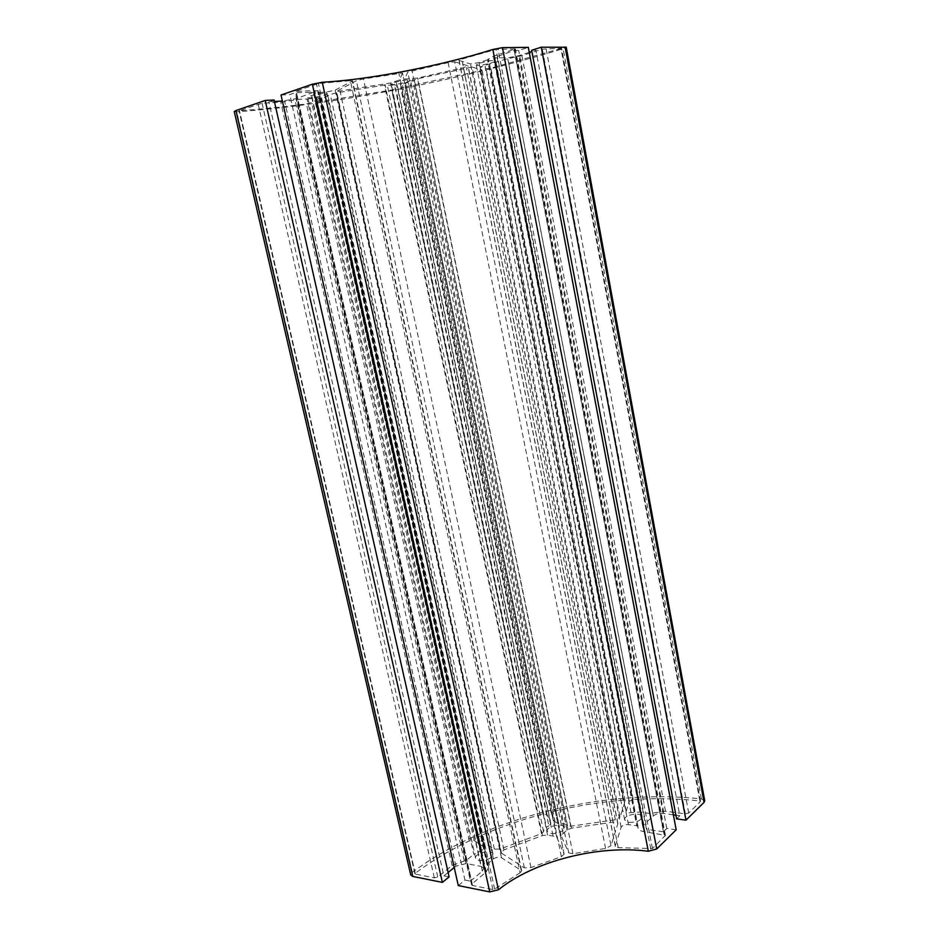 <?xml version="1.0" encoding="UTF-8"?>
<svg xmlns="http://www.w3.org/2000/svg" width="939" height="939" viewBox="0 0 939 939"><rect width="100%" height="100%" fill="white"/><g stroke="black" fill="none" stroke-linecap="round" stroke-linejoin="round"><path stroke-width="0.7" stroke-dasharray="4.7 3.52" d="M234.257 111.53L236.698 111.776C331.995 105.227 461.976 79.803 563.13 48.687L566.229 47.22M274.388 101.471L268.871 101.764L274.059 99.992M281.019 95.003L289.787 94.581L295.245 92.703L313.368 92.327L296.078 98.701L282.381 101.048M529.256 52.349L518.786 55.683L507.635 57.831L493.597 57.749L514.185 50.518L518.692 50.448L528.317 47.361M531.638 50.283L535.899 50.225L531.873 51.516M310.598 95.813C319.072 93.466 324.659 92.703 327.347 93.524C328.11 95.168 307.652 99.205 307.746 97.386L310.598 95.813M402.514 73.042L399.568 79.968L390.53 83.008L336.115 91.588L356.362 80.754L363.452 78.923L402.526 72.996L564.104 854.103L556.592 836.731L547.566 835.064L542.449 835.522L503.961 849.889L500.957 852.823L524.361 867.847L530.969 867.566L561.369 856.65L564.104 854.103M394.556 82.432C402.866 80.144 408.207 79.392 410.566 80.179C411.2 81.787 391.094 85.919 391.305 84.134L394.556 82.432M454.687 61.81L467.927 65.789L463.408 67.702L417.679 78.031L404.639 79.052L407.772 72.033L448.138 62.608L454.687 61.81L611.007 845.675L617.885 823.491C617.381 822.318 615.773 821.871 613.085 822.153L571.417 828.163L566.992 830.135L561.029 835.405L568.741 852.917L572.943 853.692L605.585 848.457L611.007 845.675M560.982 48.57L490.897 68.124L486.109 68.77L480.111 66.857L504.924 59.427L521.896 55.624L542.296 49.133L561.592 48.276L560.982 48.57L699.837 800.944C678.287 798.584 656.091 798.091 633.238 799.453L629.189 801.343L626.137 811.554C626.712 812.681 628.332 813.021 630.996 812.575L640.116 812.094L650.07 813.491L665.505 811.202L685.388 813.89L688.71 813.045L700.365 801.636L699.837 800.944M472.117 67.045L481.93 70.002L480.075 70.824L400.707 87.797L402.268 84.31L417.538 78.759L472.117 67.045L620.033 817.235L625.163 801.084L623.167 800.169C599.986 802.106 577.004 805.779 554.198 811.214L551.31 813.409L555.184 822.212L558.705 823.339C562.977 823.174 565.912 823.937 567.52 825.616L570.759 826.214L615.362 819.77L620.033 817.235M480.04 63.077C488.303 60.8 493.48 60.049 495.569 60.859C496.085 62.502 475.956 66.798 476.284 64.979L480.04 63.077M487.505 59.85L478.984 62.608L470.521 63.981L459.159 60.483L461.812 59.169L496.085 49.368L515.37 48.922L493.574 56.176L487.505 59.85L636.783 825.827L628.426 824.606C624.799 824.442 622.369 825.322 621.137 827.236L615.303 845.992L618.238 847.659L652.441 848.551L665.411 835.381L643.978 831.625C640.515 831.05 638.52 829.841 637.98 828.01L637.968 826.543L636.783 825.827M394.556 85.144L397.326 85.203L395.859 88.689L391.704 90.015L315.316 102.421L330.282 94.475L336.479 92.82L384.485 85.144L394.556 85.144L548.857 825.839L550.841 823.491L547.026 814.618L542.918 814.054C520.323 820.064 498.738 827.646 478.162 836.79L477.258 838.457L494.372 849.138L500.217 849.02L541.451 833.644L543.587 831.684C543.54 829.606 545.301 827.646 548.857 825.839M350.341 80.637L352.278 81.083L335.176 90.121L326.291 92.092L318.626 92.456L317.828 92.339L318.873 91.236L314.847 90.637L295.327 91.376L318.438 83.536L350.341 80.637L520.077 872.801L521.673 870.782L501.461 857.706C498.926 856.744 496.238 857.166 493.409 858.985L487.541 863.868L487.059 864.807L488.714 867.131L486.273 871.908L472.094 883.799L471.589 884.808L472.54 885.489L492.893 889.538L494.63 889.116L520.077 872.801M307.053 98.971L320.833 97.55L311.642 102.562L306.431 103.865C282.651 107.011 260.338 109.288 239.492 110.696L262.063 103.22L280.796 102.198L297.827 99.452L307.053 98.971L473.796 854.314L481.672 850.452L484.97 847.682L474.16 840.534L469.312 840.886C449.405 850.37 431.365 861.18 415.214 873.293L415.32 874.103L434.334 877.883L437.774 877.003L452.117 865.465L466.718 860.089L473.796 854.314M458.291 885.583L464.946 880.054L289.787 94.581M464.946 880.054L470.427 881.134L295.245 92.703M470.427 881.134L482.364 871.169L483.831 868.293L481.003 866.357L310.962 93.665M454.23 867.519L455.896 866.169L466.084 863.575L481.003 866.357M449.112 876.897L443.889 875.876L268.871 101.764M443.889 875.876L448.114 872.46M704.72 800.721L701.374 798.925C603.46 788.314 486.167 817.294 412.28 872.366L410.742 874.972M478.972 860.547C487.036 860.664 491.719 858.516 493.01 854.103C492.224 848.844 474.042 853.199 475.615 858.281L478.972 860.547M550.982 833.574C558.881 833.668 563.388 831.672 564.515 827.576C563.74 822.47 545.7 826.308 547.249 831.25L550.982 833.574M628.86 822.411C636.689 822.529 641.079 820.627 642.053 816.695C641.243 811.566 623.073 814.935 624.67 819.911L628.86 822.411M676.596 818.867L679.824 815.733L535.899 50.225M679.824 815.733L675.904 815.193M673.357 814.841L663.145 813.444C659.108 813.127 655.809 813.96 653.251 815.956L643.802 824.853L642.839 827.106L646.455 829.266L496.848 56.105M676.186 829.806L666.807 828.456L663.392 831.766L514.185 50.518M663.392 831.766L646.455 829.266M666.807 828.456L518.692 50.448M434.334 877.883L258.155 103.971M437.774 877.003L262.063 103.22M452.117 865.465L280.796 102.198M464.289 860.993L294.987 99.91M466.718 860.089L297.827 99.452M481.672 850.452L316.513 97.762M472.094 883.799L296.184 91.494M486.273 871.908L314.847 90.637M472.54 885.489L296.125 90.919M492.893 889.538L316.455 83.923M494.63 889.116L318.438 83.536M521.133 870.089L352.278 81.083M494.372 849.138L330.282 94.475M500.217 849.02L336.479 92.82M541.451 833.644L384.485 85.144M543.587 831.684L387.302 85.073M550.794 823.327L397.314 85.261M665.105 836.144L514.842 48.793M652.441 848.551L497.999 49.004M664.155 834.618L514.22 49.497M643.978 831.625L493.574 56.176M637.968 826.789L488.515 59.251M628.426 824.606L478.984 62.608M567.52 825.616L414.287 79.85M558.705 823.339L405.648 82.996M570.759 826.214L417.538 78.759M615.362 819.77L466.46 67.702M625.163 801.084L481.93 70.002M665.505 811.202L521.896 55.624M652.652 813.115L507.753 58.793M685.388 813.89L542.296 49.133M688.71 813.045L546.04 48.405M700.365 801.636L561.369 48.218M633.238 799.453L490.897 68.124M568.741 852.917L407.772 72.033M561.099 835.593L404.662 78.982M572.943 853.692L411.998 70.613M605.585 848.457L448.138 62.608M617.862 824.09L467.927 65.789M524.361 867.847L356.362 80.754M501.614 853.657L336.561 91.165M530.969 867.566L363.452 78.923M561.369 856.65L398.875 73.136M556.592 836.731L399.568 79.968M482.364 871.169L310.926 91.963M466.084 863.575L296.078 98.701M455.896 866.169L284.54 100.931M412.28 872.366L236.698 111.776M701.374 798.925L563.13 48.687M650.07 813.491L504.924 59.427M640.116 812.094L494.759 62.678M630.996 812.575L484.97 65.178M626.16 811.073L480.263 66.974M629.189 801.343L486.109 68.77M503.961 849.889L340.176 91.517M542.449 835.522L385.002 84.357M547.566 835.064L390.53 83.008M553.001 835.534L396.129 81.317M650.762 848.997L496.085 49.368M618.238 847.659L461.812 59.169M615.303 845.992L459.159 60.483M621.137 827.236L470.521 63.981M477.258 838.457L315.516 102.234M478.162 836.79L316.971 102.421M542.918 814.054L391.704 90.015M547.026 814.618L395.859 88.689M563.024 832.987L407.432 79.134M566.992 830.135L412.444 78.77M571.417 828.163L417.679 78.031M613.085 822.153L463.408 67.702M487.329 865.195L318.004 92.151M487.541 863.868L318.626 92.456M493.409 858.985L326.291 92.092M501.461 857.706L335.176 90.121M415.32 874.103L239.351 110.438M415.214 873.293L239.492 110.696M469.312 840.886L306.431 103.865M474.16 840.534L311.642 102.562M484.442 847.001L320.469 97.891M555.184 822.212L402.268 84.31M551.357 813.526L400.718 87.75M554.198 811.214L404.369 87.562M623.167 800.169L480.075 70.824M663.145 813.444L518.786 55.683M653.251 815.956L507.635 57.831M643.802 824.853L495.217 58.101M471.589 884.808L295.327 91.376M521.673 870.782L352.641 80.731M550.841 823.491L397.326 85.203M665.411 835.381L515.37 48.922M637.98 828.01L488.186 58.911M637.968 826.543L488.573 59.321M700.494 801.307L561.592 48.276M564.151 854.244L402.526 72.996M483.831 868.293L313.368 92.327M626.137 811.554L480.111 66.857M493.01 854.103L327.347 93.524M475.615 858.281L307.746 97.386M500.957 852.823L336.115 91.588M564.515 827.576L410.566 80.179M547.249 831.25L391.305 84.134M615.28 846.473L458.995 60.354M476.965 838.093L315.316 102.421M561.029 835.405L404.639 79.052M617.885 823.491L468.127 65.941M488.714 867.131L318.873 91.236M487.059 864.807L317.828 92.339M414.909 873.81L239.011 110.638M484.97 847.682L320.833 97.55M551.31 813.409L400.707 87.797M625.174 800.814L482.024 70.061M642.053 816.695L495.569 60.859M624.67 819.911L476.284 64.979M642.839 827.106L493.597 57.749"/><path stroke-width="1.41" d="M685.975 820.17L704.062 802.364L704.72 800.721L566.229 47.22L541.275 47.208L531.638 50.283L676.596 818.867L685.975 820.17L541.275 47.208M235.959 110.532L234.257 111.53L410.742 874.972L412.82 876.451L235.959 110.532L265.221 100.45L274.059 99.992L449.112 876.897L442.375 882.39L265.221 100.45M282.381 101.048L274.388 101.471M312.37 84.193L281.019 95.003L458.291 885.583L489.724 891.897L498.445 889.773L322.265 82.256L312.37 84.193L489.724 891.897M498.445 889.773C534.303 860.934 598.249 844.724 648.309 851.25L656.713 848.973L676.186 829.806L528.317 47.361L502.447 47.643L492.858 49.45C441.236 65.8 369.156 79.756 322.265 82.256M531.873 51.516L529.256 52.349M448.114 872.46L454.23 867.519M442.375 882.39L412.82 876.451M675.904 815.193L673.357 814.841M704.062 802.364L565.114 46.95M656.713 848.973L502.447 47.643M648.309 851.25L492.858 49.45"/></g></svg>
